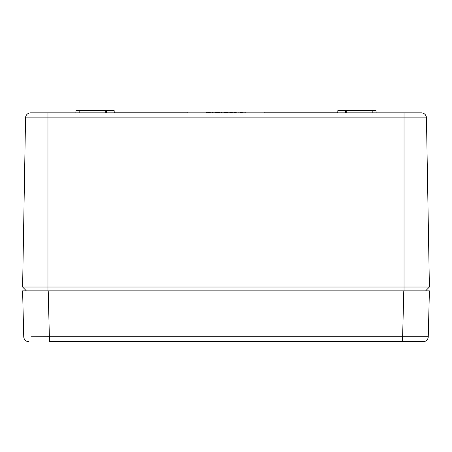 <?xml version="1.0" encoding="UTF-8"?>
<svg xmlns="http://www.w3.org/2000/svg" width="452" height="452" viewBox="0 0 452 452"><rect width="100%" height="100%" fill="white"/><g stroke="black" fill="none" stroke-linecap="round" stroke-linejoin="round"><path stroke-width="0.68" d="M106.502 110.316L114.13 110.316L106.502 110.316L106.367 112.859L106.502 110.316L105.231 110.316L105.231 112.859L105.231 110.316L79.806 110.316L79.806 112.859L79.806 110.316L75.992 110.316L75.857 112.859L75.992 110.316L106.406 110.316M47.963 287.02L47.963 290.834L47.963 287.02L22.606 287.02L26.352 290.834L22.606 287.02L404.037 287.02L47.963 287.02L47.963 117.853L47.963 287.02M404.037 290.834L404.037 287.02L404.037 290.834M429.394 287.02L425.648 290.834L429.394 287.02L404.037 287.02L404.037 117.853L25.555 117.853L22.606 287.02L25.555 117.853L404.037 117.853L404.037 287.02L429.394 287.02L426.445 117.853L429.394 287.02M206.406 112.096L216.581 112.096L216.581 112.859L216.581 112.096L206.406 112.096L206.406 112.859M217.666 112.096L218.017 112.096L217.666 112.096L217.666 112.859L217.666 112.096M225.712 112.096L227.17 112.096L225.712 112.096L225.712 112.859L225.712 112.096M231.644 112.096L231.644 112.859L231.644 112.096L234.243 112.096L231.543 112.096M238.006 112.096L239.074 112.096L238.006 112.096L238.006 112.859L238.006 112.096M242.78 112.096L245.831 112.096L241.408 112.096L242.78 112.096L242.78 112.859L242.78 112.096M224.621 112.096L225.458 112.096L225.458 112.859L225.458 112.096L223.932 112.096L224.621 112.096L224.621 112.859L224.621 112.096M217.971 112.096L223.932 112.096L217.971 112.096L217.971 112.859L217.971 112.096M229.158 112.096L231.373 112.096L231.373 112.859L231.373 112.096L228.085 112.096L229.158 112.096L229.158 112.859L229.158 112.096M226.672 112.096L228.085 112.096L226.672 112.096L226.672 112.859L226.672 112.096M234.046 112.096L236.854 112.096L234.046 112.096L234.046 112.859L234.046 112.096M239.972 112.096L241.408 112.096L239.972 112.096L239.972 112.859L239.972 112.096M114.226 112.096L187.862 112.096L114.226 112.096M264.137 112.096L337.774 112.096L264.137 112.096L264.137 112.859L264.137 112.096M337.87 110.316L345.497 110.316L337.87 110.316L337.734 112.859L337.87 110.316M345.594 110.316L376.007 110.316L346.769 110.316L346.769 112.859L346.769 110.316L345.497 110.316L345.633 112.859L345.497 110.316M426.445 117.853C426.1 114.814 424.405 113.147 421.36 112.859L404.037 112.859L404.037 117.853L426.445 117.853A5.085 5.085 90 0 0 421.36 112.859A5.085 5.085 -90 0 1 426.445 117.853L404.037 117.853L404.037 112.859L47.963 112.859L47.963 117.853L47.963 112.859L30.64 112.859A5.085 5.085 0 0 0 25.555 117.853A5.085 5.085 0 0 1 30.64 112.859M206.604 112.859L206.604 112.096L206.604 112.859M207.248 112.859L207.248 112.096L207.248 112.859M208.315 112.859L208.315 112.096L208.315 112.859M217.723 112.859L217.723 112.096L217.723 112.859M226.085 112.859L226.085 112.096L226.085 112.859M226.367 112.859L226.367 112.096L226.367 112.859M232.012 112.859L232.012 112.096L232.012 112.859M232.294 112.859L232.294 112.096L232.294 112.859M233.096 112.859L233.096 112.096L233.096 112.859M239.074 112.859L239.074 112.096L239.074 112.859M245.831 112.859L245.831 112.096L245.831 112.859M209.095 112.859L209.095 112.096L209.095 112.859M209.542 112.859L209.542 112.096L209.542 112.859M210.802 112.859L210.802 112.096L210.802 112.859M212.508 112.859L212.508 112.096L212.508 112.859M213.067 112.859L213.067 112.096L213.067 112.859M214.073 112.859L214.073 112.096L214.073 112.859M215.056 112.859L215.056 112.096L215.056 112.859M215.745 112.859L215.745 112.096L215.745 112.859M218.418 112.859L218.418 112.096L218.418 112.859M219.678 112.859L219.678 112.096L219.678 112.859M221.384 112.859L221.384 112.096L221.384 112.859M221.943 112.859L221.943 112.096L221.943 112.859M222.949 112.859L222.949 112.096L222.949 112.859M223.932 112.859L223.932 112.096L223.932 112.859M226.842 112.859L226.842 112.096L226.842 112.859M227.316 112.859L227.316 112.096L227.316 112.859M228.085 112.859L228.085 112.096L228.085 112.859M230.543 112.859L230.543 112.096L230.543 112.859M234.65 112.859L234.65 112.096L234.65 112.859M235.481 112.859L235.481 112.096L235.481 112.859M236.854 112.859L236.854 112.096L236.854 112.859M240.577 112.859L240.577 112.096L240.577 112.859M241.408 112.859L241.408 112.096L241.408 112.859M187.862 112.859L187.862 112.096L187.862 112.859M372.194 112.859L372.194 110.316L372.194 112.859M114.266 112.859L114.13 110.316L114.266 112.859M421.36 112.859L30.973 112.859M45.2 112.859L47.963 112.859M27.052 290.834L429.4 290.834L427.451 290.834L429.4 290.834L428.253 336.723L429.4 290.834M424.948 290.834L22.6 290.834L24.549 290.834L22.6 290.834L23.747 336.723L22.6 290.834M31.25 336.78L49.364 336.723L48.223 290.834L49.364 336.723L402.636 336.723L403.777 290.834L402.636 336.723L428.253 336.723L31.25 336.78M23.747 336.723A5.085 5.085 0 0 0 28.826 341.684A5.085 5.085 0 0 1 23.747 336.723L23.747 336.729M49.364 341.684L49.364 336.723L49.364 341.684L402.636 341.684L402.636 336.723L402.636 341.684L423.174 341.684A5.085 5.085 0 0 0 428.253 336.723A5.085 5.085 0 0 1 423.174 341.684L50.754 341.684M376.143 112.859L376.007 110.316"/></g></svg>
